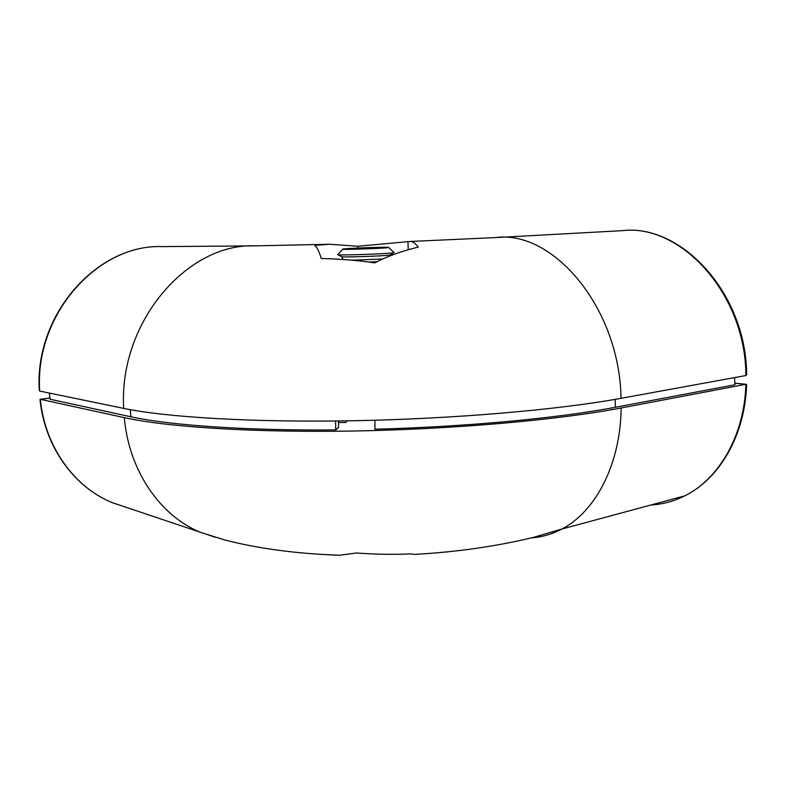 <?xml version="1.0" encoding="UTF-8"?>
<svg xmlns="http://www.w3.org/2000/svg" width="786" height="786" viewBox="0 0 786 786"><rect width="100%" height="100%" fill="white"/><g stroke="black" fill="none" stroke-linecap="round" stroke-linejoin="round"><path stroke-width="1.18" d="M125.691 507.167L112.516 502.735C74.415 487.517 44.723 446.92 39.978 399.465L49.95 398.06M746.572 385.081L745.855 384.305L621.137 407.973C559.141 419.842 455.438 429.205 354.407 431.003C253.328 432.781 166.553 426.985 124.296 417.631L40.302 399.288C44.959 446.998 74.65 487.605 112.516 502.735L215.374 537.29M338.501 427.23L336.005 429.903C245.399 430.757 169.059 425.206 130.623 416.727L50.088 399.249M734.576 377.604L734.91 384.757L615.438 407.266C559.239 418.024 467.159 426.798 374.942 429.205L374.942 420.235M347.088 420.844L345.811 422.485L338.501 422.544M423.074 553.855L413.957 554.425L411.756 553.914C392.185 554.621 373.772 554.317 356.52 552.98L339.788 555.25L325.414 554.602M746.621 373.841L745.894 375.531L621.038 398.315C558.984 409.722 455.143 418.84 353.995 420.726C252.807 422.603 165.954 417.228 123.687 408.396L39.683 391.064C34.397 314.449 97.886 244.132 161.749 246.617C97.454 244.269 34.279 314.262 39.3 390.465L39.683 391.064M314.754 245.409C316.876 247.001 319.057 251.373 321.287 258.506C340.043 258.928 357.846 260.382 374.676 262.868C387.704 256.167 402.216 250.921 418.201 247.138C415.332 243.149 412.591 241.263 409.968 241.479L357.964 246.244L329.629 244.25L314.754 245.409M357.964 246.244L358.033 248.032M407.973 242.039L408.229 249.732M49.331 393.049L50.108 399.386M335.72 429.903L335.593 420.991M338.501 420.962L338.501 427.613M368.86 262.052L377.044 261.679M337.685 254.576C334.414 255.666 387.41 253.937 393.442 252.748L393.904 252.414M388.146 247.619L388.706 247.511C392.126 246.696 349.741 248.062 343.521 248.966L342.912 249.064C337.459 249.968 382.733 248.523 388.146 247.619M734.841 383.254L745.855 384.305C744.607 435.169 718.964 479.126 684.685 495.887C673.838 501.321 662.598 504.347 650.975 504.985M531.434 537.879C541.898 537.152 552.027 534.215 561.793 529.057C595.562 511.725 620.655 464.054 621.137 407.973M124.296 417.631C128.973 471.227 160.599 516.274 200.735 532.427L224.855 539.992C258.574 548.687 296.892 553.776 339.788 555.25M615.438 407.266L615.143 399.367M498.589 237.431L622.335 230.662C680.391 223.381 745.757 293.512 745.894 375.531M329.629 244.25L254.959 245.871C187.412 242.903 118.529 322.172 123.687 408.396M621.038 398.315C619.653 307.699 552.912 229.767 495.838 237.578L409.968 241.479M130.23 409.663L130.928 416.796M352.059 260.195L382.733 258.997M390.485 254.743L389.905 255.018C384.58 256.098 338.756 257.582 341.468 256.59L337.97 254.723M40.145 399.268L49.94 398.021M413.957 554.425C456.273 552.116 496.133 546.427 533.537 537.359L561.793 529.057L684.685 495.887C719.387 479.028 745.197 435.08 746.592 384.462M734.841 383.185L746.209 384.275M622.335 230.662C681.118 223.479 746.356 293.296 746.651 374.873M253.76 245.88L161.749 246.617M342.254 259.439L342.608 258.309M389.532 256.118L390.121 254.969L393.698 252.709M342.598 258.132L341.743 256.727M388.706 247.511L394.1 252.601M342.775 249.201L337.96 254.477"/></g></svg>
